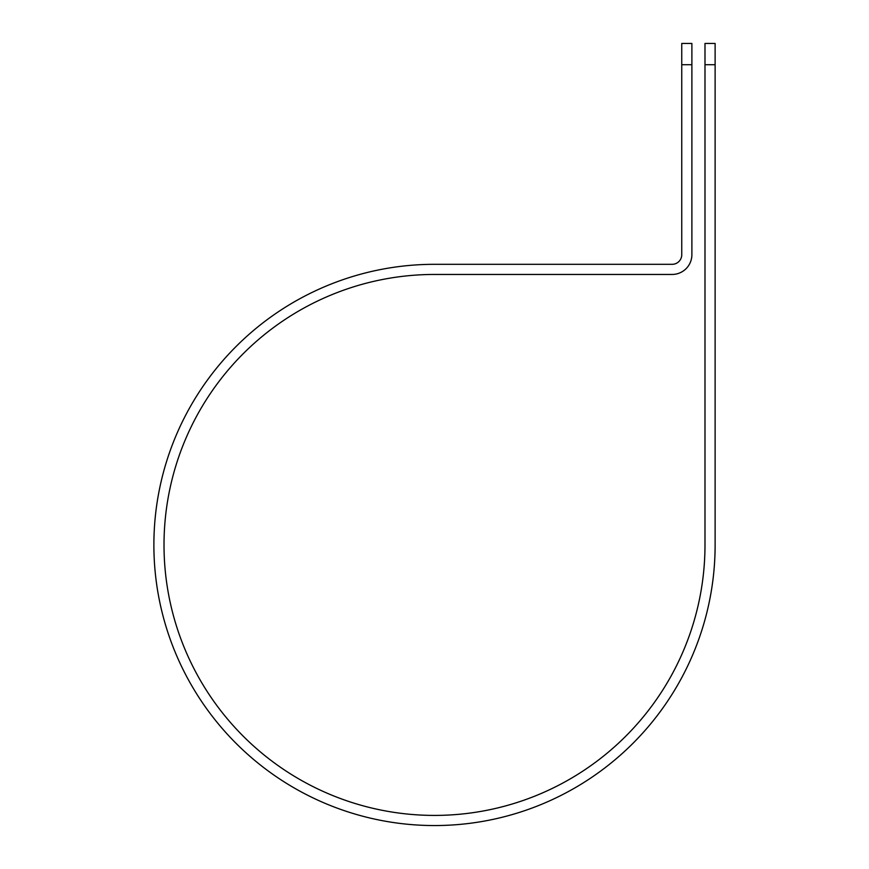 <?xml version="1.0" encoding="UTF-8"?>
<svg xmlns="http://www.w3.org/2000/svg" width="869" height="869" viewBox="0 0 869 869"><rect width="100%" height="100%" fill="white"/><g stroke="black" fill="none" stroke-linecap="round" stroke-linejoin="round"><path stroke-width="1.3" d="M704.987 64.73L704.987 43.45L715.122 43.45L715.122 64.73L704.987 64.73L704.987 544.928A270.487 270.487 0 0 1 434.5 815.415A270.487 270.487 0 0 1 164.013 544.928A270.487 270.487 0 0 1 434.5 274.452L672.128 274.452A19.759 19.759 0 0 0 691.887 254.682L691.887 64.73L681.752 64.73L681.752 43.45L691.887 43.45L691.887 64.73M681.752 64.73L681.752 254.682A9.624 9.624 0 0 1 672.128 264.317L434.5 264.317A280.622 280.622 0 0 0 153.878 544.928A280.622 280.622 0 0 0 434.5 825.55A280.622 280.622 0 0 0 715.122 544.928L715.122 64.73"/></g></svg>
